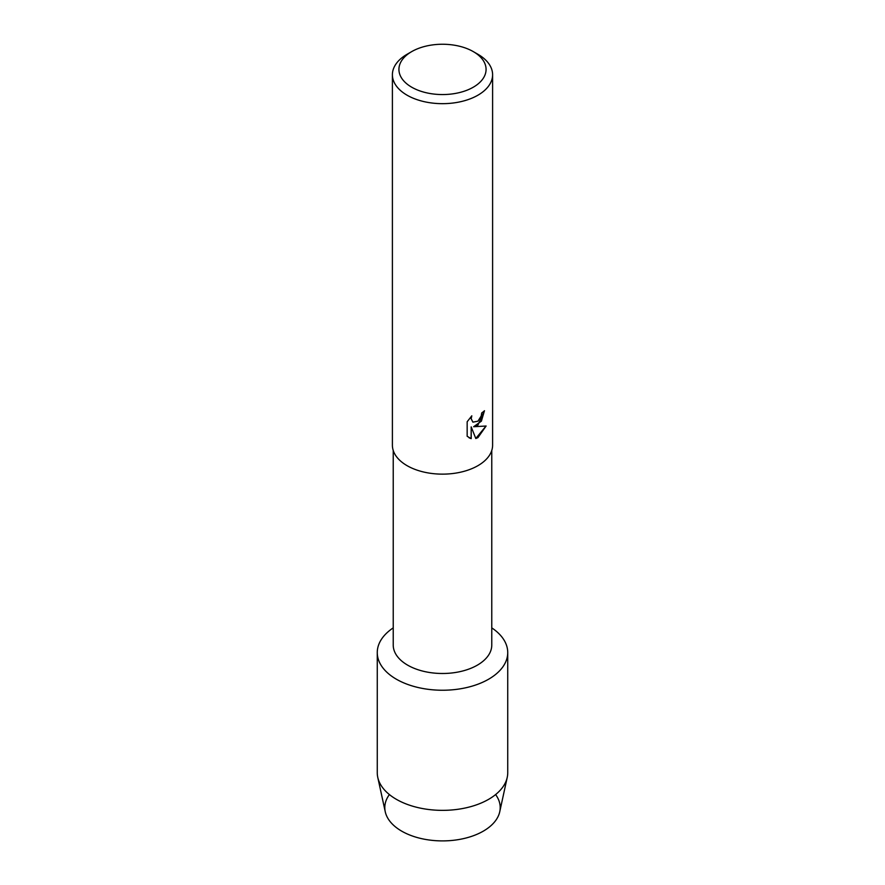 <?xml version="1.0" encoding="UTF-8"?>
<svg xmlns="http://www.w3.org/2000/svg" width="885" height="885" viewBox="0 0 885 885"><rect width="100%" height="100%" fill="white"/><g stroke="black" fill="none" stroke-linecap="round" stroke-linejoin="round"><path stroke-width="1.33" d="M495.611 794.575A57.702 33.309 180 0 1 483.298 831.148A57.702 33.309 180 0 1 410.231 835.208A57.702 33.309 180 0 1 389.389 794.575M491.772 450.454L491.772 645.043A49.272 28.442 180 0 1 477.336 665.166A49.272 28.442 180 0 1 423.649 671.328A49.272 28.442 180 0 1 393.228 645.043L393.228 450.454M488.631 679.204A65.236 37.668 180 0 1 398.029 680.134A65.236 37.668 180 0 1 393.228 627.885A65.236 37.668 180 0 0 377.264 652.577A65.236 37.668 180 0 0 417.532 687.368A65.236 37.668 180 0 0 488.631 679.204A65.236 37.668 180 0 0 491.772 627.885A65.236 37.668 180 0 1 507.736 652.577A65.236 37.668 180 0 1 488.631 679.204M473.309 51.618L477.933 54.284A50.102 28.928 180 0 1 492.602 74.738L492.602 445.21A50.102 28.928 180 0 1 477.933 465.665A50.102 28.928 180 0 1 423.329 471.937A50.102 28.928 180 0 1 392.398 445.21L392.398 74.738A50.102 28.928 180 0 1 407.067 54.284L411.691 51.618A43.575 25.156 180 0 1 473.309 51.618A43.575 25.156 180 0 1 473.309 87.195A43.575 25.156 180 0 1 411.691 87.195A43.575 25.156 180 0 1 411.691 51.618L407.067 54.284M477.933 425.088L473.63 426.736L486.108 426.017L477.933 437.621L475.809 438.517L471.196 426.88L471.196 438.65L467.158 436.283L467.158 421.758L471.805 415.828L471.174 418.716L472.9 422.145L477.922 421.194L481.208 415.994L481.683 412.985A50.102 28.928 0 0 0 484.493 410.74L477.933 425.088M492.602 74.738A50.102 28.928 180 0 1 477.933 95.193A50.102 28.928 180 0 1 423.329 101.465A50.102 28.928 180 0 1 392.398 74.738M484.438 410.784L481.385 421.16L473.63 426.736M475.798 438.473L486.031 426.028M469.039 437.776L471.13 438.617L471.196 426.88M472.878 422.134L471.119 418.682L471.683 415.95M507.736 652.577L507.736 772.693A65.236 37.668 180 0 1 507.227 777.395L499.748 811.744A57.702 33.309 180 0 1 483.298 831.148A57.702 33.309 180 0 1 423.793 839.102A57.702 33.309 180 0 1 385.252 811.744L377.773 777.395A65.236 37.668 180 0 1 377.264 772.693L377.264 652.577M507.227 777.395A65.236 37.668 180 0 1 488.631 799.332A65.236 37.668 180 0 1 421.349 808.326A65.236 37.668 180 0 1 377.773 777.395"/></g></svg>
